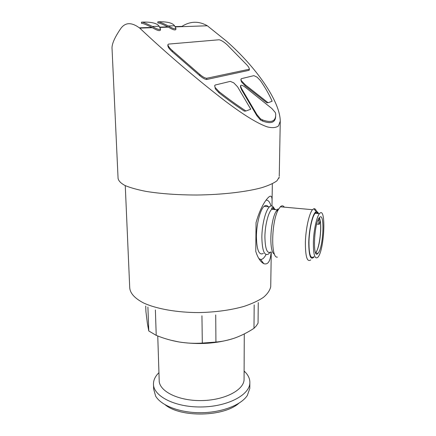<?xml version="1.0" encoding="UTF-8"?>
<svg xmlns="http://www.w3.org/2000/svg" width="436" height="436" viewBox="0 0 436 436"><rect width="100%" height="100%" fill="white"/><g stroke="black" fill="none" stroke-linecap="round" stroke-linejoin="round"><path stroke-width="0.65" d="M271.96 206.005L272.069 200.969C272.195 194.331 269.813 194.587 264.925 201.748C261.344 207.302 258.385 214.278 256.041 222.671L255.774 251.425C257.861 257.916 260.548 262.009 263.84 263.693C268.047 264.99 270.473 261.11 271.116 252.063M145.717 306.045L145.924 311.593L147.401 323.621L148.774 330.962L156.23 335.377L155.385 309.963M258.265 302.562L258.052 323.185L256.215 325.981L253.981 328.324C247.948 332.27 241.74 335.431 235.353 337.818C228.976 340.091 222.502 341.508 215.929 342.064L202.309 343.078C194.62 343.606 186.87 343.241 179.049 341.977L170.596 340.156M254.188 304.889L253.981 328.324M215.722 314.917L215.929 342.064M201.944 315.778L202.309 343.078M147.908 307.097L148.774 330.962M233.549 338.445C216.676 343.699 198.505 344.876 179.049 341.977C171.228 340.592 163.625 338.396 156.23 335.377M266.843 102.798L268.113 102.738L272.135 101.234C269.263 94.612 265.333 87.707 260.346 80.513L257.126 77.183L253.894 75.641L241.342 78.687L240.966 79.178L241.56 82.023L245.234 85.887L266.843 102.798M241.566 80.911L245.239 84.775L268.113 102.738M245.953 111.006L250.771 109.207L237.593 86.84L233.794 82.862L230.279 81.369L215.15 85.036L214.692 85.685L215.368 88.928L219.041 92.852C227.946 99.806 236.383 105.91 244.351 111.153L245.953 111.006C237.538 105.545 228.562 99.086 219.036 91.625L215.357 87.701M262.505 121.044L262.521 119.9C270.772 122.925 275.154 121.573 275.656 115.84L275.721 113.976L275.263 112.455L271.851 108.515L245.599 87.5C242.645 85.249 240.934 84.688 240.465 85.805L240.459 86.938L241.577 89.761L256.88 115.72L260.434 119.949L262.505 121.044C270.74 124.058 275.116 122.69 275.634 116.93L275.656 115.856M240.465 85.805L241.582 88.628L256.891 114.57L256.88 115.72M214.681 85.685L215.368 88.928M167.893 45.954C168.133 47.415 169.626 49.372 172.362 51.819L199.721 75.591C202.642 78.077 204.969 79.379 206.719 79.494L249 70.332L249.316 69.934M175.376 26.89L207.34 25.779L226.458 41.137C255.523 66.55 280.07 100.939 280.261 121.148L278.533 125.862C276.119 127.764 272.407 128.119 267.399 126.92C256.455 123.197 241.353 113.213 225.123 100.999C196.462 79.041 164.05 51.132 139.754 28.122L152.387 27.686C157.124 30.531 159.821 31.299 160.481 29.991L160.453 28.781C159.799 30.084 157.102 29.31 152.349 26.46C146.071 23.299 142.441 21.871 141.466 22.171C141.346 22.192 155.728 21.021 159.135 26.247L160.448 28.781M159.979 27.424L168.383 27.13C172.776 29.801 175.283 30.558 175.899 29.397L175.877 28.242C175.272 29.397 172.765 28.64 168.356 25.958C162.306 22.917 158.791 21.555 157.821 21.871C157.69 21.871 171.206 20.819 174.542 25.768L175.871 28.242M240.961 80.284L241.56 82.023M141.466 22.171L141.509 23.386C142.468 23.097 146.098 24.53 152.387 27.686M157.821 21.871L157.854 23.032C158.818 22.721 162.328 24.089 168.383 27.13M175.19 26.612L181.943 26.383C190.287 21.097 198.756 20.895 207.34 25.779M139.754 28.122C131.683 22.116 125.377 22.225 120.832 28.449C114.406 37.801 111.485 44.695 112.068 49.143L118.069 178.28C118.423 180.733 120.685 183.12 124.86 185.447C130.151 187.687 137.204 189.671 146.016 191.393C160.742 193.769 177.697 194.979 196.887 195.023C221.989 194.723 245.904 191.96 261.415 187.78C268.451 185.594 273.623 183.278 276.925 180.826L279.231 177.158L278.877 178.346M244.073 378.541L244.067 379.609C243.811 390.291 224.055 400.493 200.865 400.586C177.675 400.815 158.655 390.885 159.189 380.203L157.75 335.976M244.111 371.052L245.092 371.995C248.427 375.385 250.013 379.053 249.844 382.988C249.545 395.152 227.189 406.87 200.794 406.979C174.395 407.235 152.878 395.828 153.472 383.664C153.586 379.756 155.412 376.094 158.944 372.671M249.812 387.184L249.801 388.432L247.326 395.463C241.124 405.077 221.771 412.587 200.876 412.712C179.981 412.881 161.156 405.638 155.636 396.106L153.663 389.108L153.51 384.825M238.748 403.36C223.646 416.865 180.82 417.759 165.239 404.837M168.356 25.958L174.542 25.768M152.349 26.46L159.135 26.247M249.005 69.28L206.708 78.273C204.964 78.153 202.631 76.845 199.704 74.354L172.334 50.565C169.593 48.123 168.105 46.172 167.865 44.712L168.503 44.096L219.123 39.763C221.275 40.232 223.941 41.889 227.123 44.745L247.076 65.133C248.493 66.752 249.239 68 249.321 68.888L249 70.332M262.521 119.9L260.445 118.799L260.434 119.949M260.445 118.799L256.891 114.57M271.012 205.961C269.764 201.808 268.086 199.879 265.976 200.179M258.82 258.526L260.624 259.458C262.418 259.573 264.216 257.965 266.015 254.635M268.195 206.713C267.05 205.236 265.753 205.056 264.303 206.174L264.102 206.342C260.216 209.651 256.531 223.777 256.401 236.426C256.722 250.106 259.044 255.752 263.36 253.365M274.309 208.686C273.045 205.923 271.497 205.247 269.661 206.659L269.464 206.828C265.649 210.152 262.014 224.327 261.851 237.01C262.134 250.722 264.39 256.379 268.62 253.97L269.797 252.64M277.765 209.847L277.1 210.588M277.928 208.931L276.01 211.52C270.026 221.472 268.947 252.82 274.429 254.03M284.316 207.149C283.209 205.607 281.95 205.421 280.539 206.599L278.413 209.471C271.339 221.292 270.685 258.722 277.394 257.104M316.618 211.602C315.877 209.405 314.939 208.457 313.816 208.757L312.525 209.7C309.211 213.308 305.8 228.486 305.385 242.007C305.336 256.597 307.129 262.554 310.775 259.889M317.125 213.471L316.879 212.463M318.525 213.596C317.899 212.049 317.141 211.405 316.253 211.667L315.272 212.354C312.22 215.411 309.02 229.892 308.743 242.405C308.846 255.856 310.623 260.679 314.073 256.886M318.018 213.553C317.228 212.196 316.307 212.06 315.25 213.144L315.119 213.286C312.28 216.425 309.347 229.581 308.977 241.299C308.901 253.97 310.427 259.142 313.555 256.831M319.583 213.542L319.457 213.684C316.672 216.834 313.778 230.028 313.386 241.767C313.277 254.46 314.754 259.643 317.817 257.316C324.449 250.684 326.406 205.563 319.583 213.542M318.187 253.114L318.024 253.321C312.536 260.728 313.849 223.276 319.365 217.662C324.907 210.615 323.605 246.896 318.187 253.114M315.724 253L315.844 252.853C318.482 248.487 320.1 240.928 320.711 230.181C320.891 224.104 320.433 219.94 319.337 217.695M317.866 220.431L318.988 220.534L319.441 218.452L318.847 218.398M318.988 220.534C318.607 223.085 318.7 224.344 319.266 224.317L320.166 221.03C321.85 229.385 319.059 249.31 315.697 252.635L315.599 252.744M270.745 285.329L270.723 286.675C269.949 290.316 267.513 293.891 263.404 297.39C258.346 300.775 251.806 303.794 243.784 306.464C230.508 310.17 215.52 312.214 198.827 312.585C177.038 312.563 156.655 308.928 143.727 303.047C134.713 298.349 130.048 293.221 129.721 287.656L125.263 185.638M245.239 84.775L245.234 85.887M241.582 88.628L241.577 89.761M139.406 27.822L151.881 27.403M159.794 27.13L167.904 26.858M279.247 176.237L280.266 121.148M172.334 50.565L172.362 51.819M199.704 74.354L199.721 75.591M206.708 78.273L206.719 79.494M219.036 91.625L219.041 92.852M275.323 209.623C274.32 208.272 273.176 208.119 271.901 209.155L271.748 209.291C268.325 212.305 265.055 225.129 264.897 236.606C265.132 249.027 267.143 254.144 270.941 251.964M272.337 183.779L272.069 200.947M271.268 252.003L270.723 286.675M244.28 333.922L244.067 379.609M244.106 371.641L245.092 371.995M249.844 382.988L249.801 388.432M167.844 44.712L167.871 45.954M249.332 68.888L249.327 69.934M240.955 79.178L240.955 80.284M275.721 113.976L275.705 115.06M260.624 259.458L263.835 263.693M264.102 206.342L269.464 206.828M277.127 209.787L271.748 209.291L271.623 208.332C272.473 207.296 272.713 206.599 274.326 209.531M276.01 211.52L278.413 209.471M280.326 206.789L312.525 209.7M316.253 211.667L313.816 208.757M315.119 213.286L319.457 213.684M318.024 253.321L315.757 253.065M316.7 224.066L318.95 224.284"/></g></svg>
